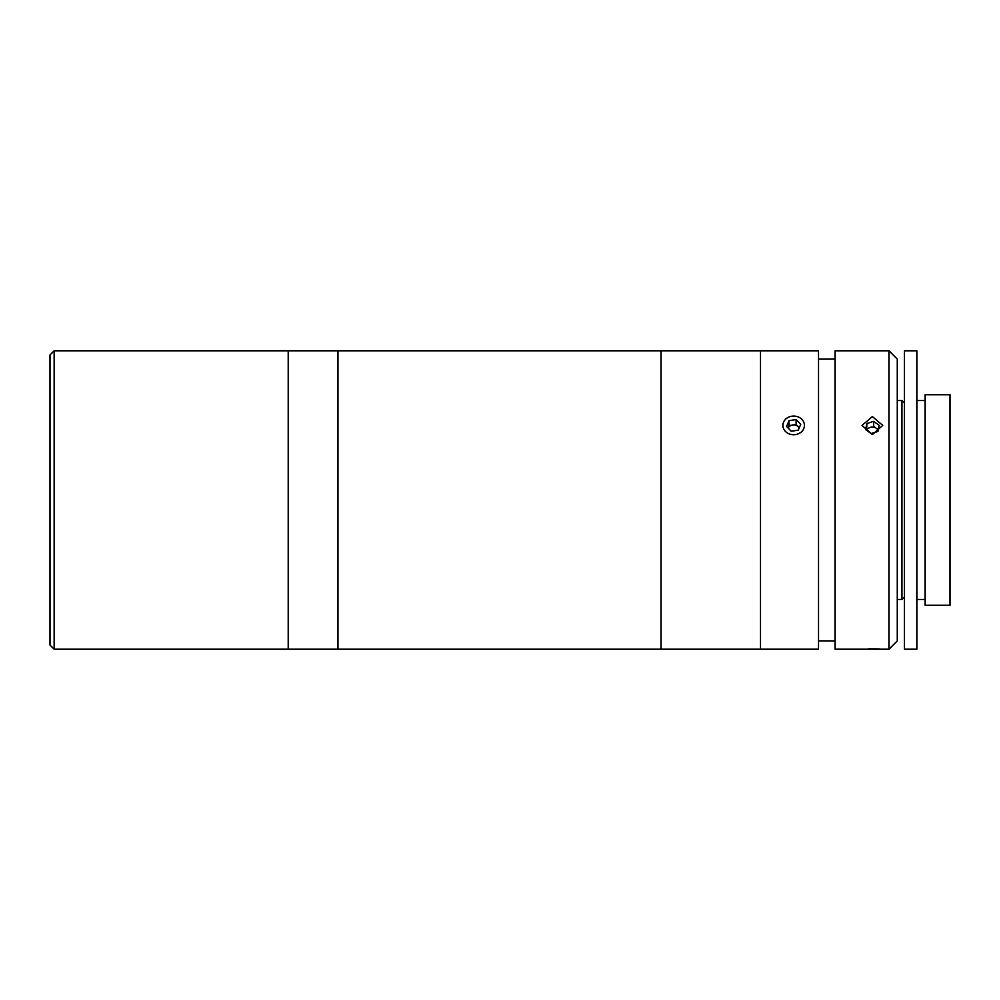 <?xml version="1.0" encoding="UTF-8"?>
<svg xmlns="http://www.w3.org/2000/svg" width="1000" height="1000" viewBox="0 0 1000 1000"><rect width="100%" height="100%" fill="white"/><g stroke="black" fill="none" stroke-linecap="round" stroke-linejoin="round"><path stroke-width="1.5" d="M50 645.062L50 354.938L54.15 350.8L54.15 649.2L50 645.062M783.3 649.2L288.212 649.2L288.212 350.8L54.15 350.8M804.013 649.2L818.525 649.2L818.525 350.8L661.038 350.8L661.038 649.2L661.038 350.8L288.212 350.8L288.212 649.2L54.15 649.2M337.938 649.2L337.938 350.8L337.938 649.2M872.4 434.55L862.038 425.4L872.4 416.6L882.763 425.4L872.4 434.55M888.975 649.2L888.975 350.8L835.1 350.8L835.1 649.2L888.975 649.2L897.275 640.913L897.275 359.087L888.975 350.8M879.737 649.025L876.45 648.9M876.275 648.888L868.6 648.888M835.1 359.087L818.525 359.087M835.1 640.913L818.525 640.913M760.5 649.2L760.5 350.8L760.5 649.2M897.275 400.538L901.925 400.538L901.925 599.462L904.412 596.987M925.138 394.725L925.138 605.275L950 605.275L950 394.725L925.138 394.725M904.412 350.8L904.412 649.2L916.85 649.2L916.85 350.8L904.412 350.8M865.65 429.575L871.137 433.587L877.875 431.475L879.15 425.363L873.675 421.362L866.925 423.462L865.65 429.575M878.25 429.688L873.675 426.337L873.675 421.362M878.112 430.337A6.212 5.375 0 0 0 876.413 428.338A6.212 5.375 0 0 0 866.688 430.337M866.925 423.462L866.55 430.225M804.425 649.2L782.887 649.2M799.2 427.95A6.212 5.375 0 0 0 798.4 426.9A6.212 5.375 0 0 0 792.562 425.075A6.212 5.375 0 0 0 789.65 426.262A6.212 5.375 0 0 0 788.075 428.013L789.025 425.625L789.025 420.65L786.6 426.5L791.225 431.238L798.288 430.138L800.713 424.3L796.087 419.562L789.025 420.65M800.6 432.525A10.762 9.325 -0 0 0 801.888 419.375A10.762 9.325 -0 0 0 786.712 418.275A10.762 9.325 -0 0 0 785.438 431.413A10.762 9.325 -0 0 0 800.6 432.525M799.262 427.788L796.087 424.525L789.025 425.625M796.087 424.525L796.087 419.562M793.662 424.913L796.963 425.425M788.188 427.638L790.362 425.425M897.275 599.462L901.925 599.462M904.412 403.013L901.925 400.538M916.85 400.538L925.138 400.538M916.85 599.462L925.138 599.462"/></g></svg>
